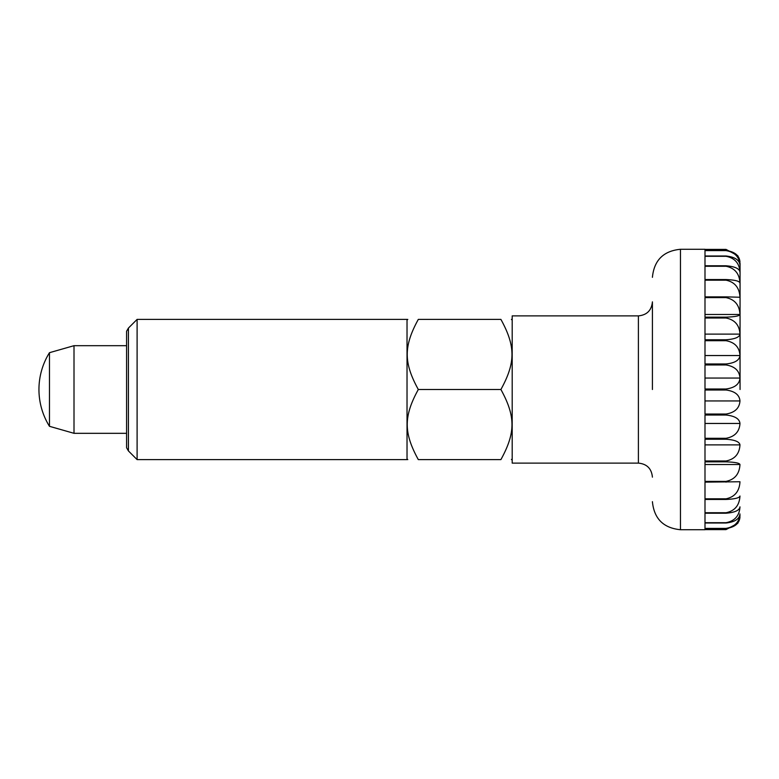 <?xml version="1.0" encoding="UTF-8"?>
<svg xmlns="http://www.w3.org/2000/svg" width="779" height="779" viewBox="0 0 779 779"><rect width="100%" height="100%" fill="white"/><g stroke="black" fill="none" stroke-linecap="round" stroke-linejoin="round"><path stroke-width="1.17" d="M652.413 389.5L652.413 301.863C651.585 310.383 646.911 315.057 638.39 315.885L638.39 463.115C646.911 463.943 651.585 468.617 652.413 477.137M638.39 315.885L512.192 315.885L512.192 463.115L638.39 463.115M74.005 345.681L74.005 433.319L49.466 426.308L49.466 352.692L74.005 345.681L126.588 345.681M726.028 388.994L704.995 388.994L704.995 364.962L726.028 364.962C734.801 366.383 739.446 370.746 739.972 378.058C739.446 384.164 734.801 387.806 726.028 388.994L726.028 390.006C734.801 391.194 739.446 394.836 739.972 400.942C739.446 408.254 734.801 412.617 726.028 414.038L704.995 414.038L704.995 390.006L726.028 390.006M726.028 363.968L704.995 363.968L704.995 340.705L726.028 340.705C734.801 342.312 739.446 347.259 739.972 355.545C739.446 360.249 734.801 363.053 726.028 363.968L726.028 364.962M726.028 339.761L704.995 339.761L704.995 318.017L726.028 318.017C734.801 319.76 739.446 325.125 739.972 334.123C739.446 337.268 734.801 339.147 726.028 339.761L726.028 340.705M726.028 317.15L704.995 317.15L704.995 297.627L726.028 297.627C734.801 299.448 739.446 305.066 739.972 314.482C739.446 315.972 734.801 316.858 726.028 317.15L726.028 318.017M726.028 296.867L704.995 296.867L704.995 280.187L726.028 280.187C734.801 282.037 739.446 287.724 739.972 297.247L726.028 296.867L726.028 297.627M726.028 279.554L704.995 279.554L704.995 266.262L726.028 266.262C734.801 268.073 739.446 273.643 739.972 282.981C739.446 281.073 734.801 279.924 726.028 279.554L726.028 280.187M726.028 265.785L704.995 265.785L704.995 256.301L726.028 256.301C734.801 258.015 739.446 263.292 739.972 272.134C739.446 268.589 734.801 266.476 726.028 265.785L726.028 266.262M726.028 255.989L704.995 255.989L704.995 250.614L726.028 250.614C734.801 252.182 739.446 257.002 739.972 265.064C739.446 260.001 734.801 256.973 726.028 255.989L726.028 256.301M704.995 249.397L726.028 249.397L737.83 255.726L739.972 261.997C739.446 255.57 734.801 251.734 726.028 250.478L704.995 250.478L704.995 249.28L680.457 249.28L680.457 529.72C663.426 528.055 654.078 518.707 652.413 501.676M740.05 389.5L740.05 263.302L740.05 389.5M739.972 378.058L704.995 378.058M739.972 355.545L704.995 355.545M739.972 334.123L704.995 334.123M739.972 314.482L704.995 314.482M680.457 529.72L704.995 529.72L704.995 528.522L726.028 528.522C734.801 527.266 739.446 523.43 739.972 517.003L737.83 523.274L726.028 529.603L704.995 529.603M739.972 513.936C739.446 521.998 734.801 526.818 726.028 528.386L704.995 528.386L704.995 523.011L726.028 523.011C734.801 522.027 739.446 518.999 739.972 513.936M739.972 506.866C739.446 515.708 734.801 520.985 726.028 522.699L704.995 522.699L704.995 513.215L726.028 513.215C734.801 512.524 739.446 510.411 739.972 506.866M739.972 496.019C739.446 505.357 734.801 510.927 726.028 512.738L704.995 512.738L704.995 499.446L726.028 499.446C734.801 499.076 739.446 497.927 739.972 496.019M739.972 481.753C739.446 491.276 734.801 496.963 726.028 498.813L704.995 498.813L704.995 482.133L739.972 481.753M739.972 464.518C739.446 473.934 734.801 479.552 726.028 481.373L704.995 481.373L704.995 461.85L726.028 461.85C734.801 462.142 739.446 463.028 739.972 464.518L704.995 464.518M739.972 444.877C739.446 453.875 734.801 459.24 726.028 460.983L704.995 460.983L704.995 439.239L726.028 439.239C734.801 439.853 739.446 441.732 739.972 444.877L704.995 444.877M739.972 423.455C739.446 431.741 734.801 436.688 726.028 438.295L704.995 438.295L704.995 415.032L726.028 415.032C734.801 415.947 739.446 418.751 739.972 423.455L704.995 423.455M739.972 400.942L704.995 400.942M500.907 319.39C515.065 319.39 515.065 319.39 500.907 319.39C515.065 319.39 515.065 319.39 500.907 319.39C515.659 346.246 515.659 362.644 500.907 389.5L418.313 389.5C403.561 362.644 403.561 346.246 418.313 319.39C404.155 319.39 404.155 319.39 418.313 319.39C404.155 319.39 404.155 319.39 418.313 319.39L500.907 319.39M137.104 389.5L137.104 319.39L407.027 319.39L407.027 459.61L137.104 459.61L137.104 389.5M128.428 450.934L126.588 447.75L126.588 331.25L128.428 328.066L128.428 450.934L137.104 459.61M418.313 389.5C403.561 416.356 403.561 432.754 418.313 459.61C404.155 459.61 404.155 459.61 418.313 459.61C404.155 459.61 404.155 459.61 418.313 459.61L500.907 459.61C515.065 459.61 515.065 459.61 500.907 459.61C515.065 459.61 515.065 459.61 500.907 459.61C515.659 432.754 515.659 416.356 500.907 389.5M726.028 414.038L726.028 415.032M726.028 438.295L726.028 439.239M726.028 460.983L726.028 461.85M726.028 481.373L726.028 482.133M726.028 498.813L726.028 499.446M680.457 249.28C663.426 250.945 654.078 260.293 652.413 277.324M49.466 352.692A69.672 69.672 0 0 0 49.466 426.308M737.83 255.726L740.05 263.302M737.83 523.274L740.05 515.698M126.588 433.319L74.005 433.319M512.192 320.159L511.423 319.39M128.428 328.066L137.104 319.39M407.027 320.159L407.797 319.39M407.027 458.841L407.797 459.61M512.192 458.841L511.423 459.61"/></g></svg>
